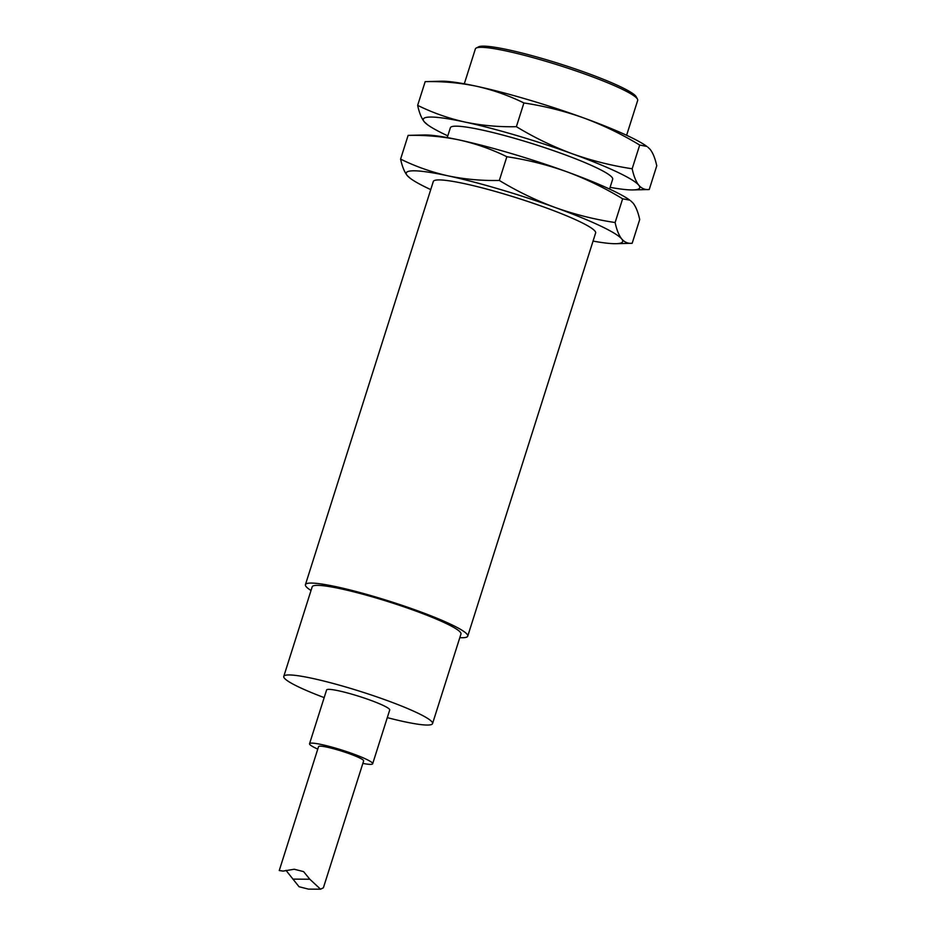 <?xml version="1.0" encoding="UTF-8"?>
<svg xmlns="http://www.w3.org/2000/svg" width="936" height="936" viewBox="0 0 936 936"><rect width="100%" height="100%" fill="white"/><g stroke="black" fill="none" stroke-linecap="round" stroke-linejoin="round"><path stroke-width="1.4" d="M467.731 636.152L595.624 232.994A85.141 9.641 -162.4 0 0 545.091 207.464A85.141 9.641 -162.4 0 0 433.31 181.502L305.428 584.661A85.141 9.641 17.6 0 1 417.199 610.623A85.141 9.641 17.6 0 1 467.731 636.152A85.141 9.641 17.6 0 1 459.798 637.673M311.021 590.476A85.141 9.641 17.6 0 1 305.428 584.661M430.747 189.61A113.513 12.847 17.6 0 1 410.483 178.483A113.513 12.847 17.6 0 1 407.207 175.547A113.513 12.847 17.6 0 1 448.04 175.839A113.513 12.847 17.6 0 1 555.305 207.546A113.513 12.847 17.6 0 1 621.726 238.961A113.513 12.847 17.6 0 1 616.017 243.688A113.513 12.847 17.6 0 1 593.05 241.09M432.549 723.598L460.968 634A78.039 8.833 -162.4 0 0 414.648 610.611A78.039 8.833 -162.4 0 0 312.191 586.802L283.772 676.4A78.039 8.833 17.6 0 1 386.229 700.198A78.039 8.833 17.6 0 1 432.549 723.598A78.039 8.833 17.6 0 1 387.293 717.631M616.017 243.688L632.174 243.278C628.126 243.746 624.64 242.307 621.726 238.961C618.895 235.334 616.695 229.858 615.116 222.534C594.746 219.48 574.809 214.484 555.305 207.546C535.872 200.327 517.21 191.295 499.321 180.449C481.783 180.823 464.677 179.291 448.04 175.839C431.484 172.107 415.666 166.538 400.596 159.108C402.176 166.444 404.375 171.92 407.207 175.547L410.483 178.483M324.184 697.612A78.039 8.833 17.6 0 1 283.772 676.4M400.596 159.108L408.119 135.381C425.669 135.006 442.763 136.551 459.412 140.002C475.968 143.723 491.774 149.292 506.856 156.721L499.321 180.449M506.856 156.721C527.214 159.763 547.15 164.759 566.666 171.709C586.1 178.916 604.75 187.949 622.639 198.795L615.116 222.534M622.639 198.795L629.811 200.175A113.513 12.847 -162.4 0 0 566.666 171.709A113.513 12.847 -162.4 0 0 459.412 140.002A113.513 12.847 -162.4 0 0 424.289 134.983L408.119 135.381M632.174 243.278L639.709 219.55C638.118 212.215 635.918 206.739 633.099 203.124L630.794 200.901M372.668 763.764L389.715 710.003A33.111 3.744 -162.4 0 0 370.071 700.081A33.111 3.744 -162.4 0 0 326.594 689.984L309.547 743.734A33.111 3.744 17.6 0 1 353.012 753.831A33.111 3.744 17.6 0 1 372.668 763.764A33.111 3.744 17.6 0 1 362.852 763.402M317.772 749.104A33.111 3.744 17.6 0 1 309.547 743.734M349.608 753.808A23.646 2.679 -162.4 0 0 318.568 746.6L279.244 870.55L283.152 871.1L294.196 869.24L303.592 871.615L309.828 879.243L320.557 889.2L323.388 887.808L363.648 760.898A23.646 2.679 -162.4 0 0 349.608 753.808M609.558 189.049L612.67 179.232A85.141 9.641 -162.4 0 0 562.138 153.715A85.141 9.641 -162.4 0 0 450.368 127.752L447.256 137.569M320.557 889.2L308.435 889.118L299.04 886.731L285.995 870.351M447.794 135.849A113.513 12.847 17.6 0 1 427.53 124.734A113.513 12.847 17.6 0 1 424.254 121.785A113.513 12.847 17.6 0 1 465.087 122.078A113.513 12.847 17.6 0 1 572.352 153.785A113.513 12.847 17.6 0 1 638.773 185.199A113.513 12.847 17.6 0 1 633.064 189.926A113.513 12.847 17.6 0 1 610.096 187.34M633.064 189.926L649.233 189.517C645.173 189.996 641.687 188.557 638.773 185.199C635.953 181.572 633.754 176.097 632.163 168.772C611.805 165.719 591.868 160.723 572.352 153.785C552.919 146.578 534.269 137.545 516.38 126.688C498.829 127.074 481.736 125.529 465.087 122.078C448.531 118.357 432.713 112.788 417.643 105.358C419.223 112.683 421.434 118.158 424.254 121.785L427.53 124.734M417.643 105.358L425.178 81.631C442.716 81.257 459.81 82.789 476.459 86.241C493.015 89.961 508.833 95.542 523.903 102.96L516.38 126.688M523.903 102.96C544.272 106.014 564.209 111.01 583.725 117.948C603.147 125.167 621.808 134.187 639.697 145.045L632.163 168.772M639.697 145.045L646.87 146.425A113.513 12.847 -162.4 0 0 583.725 117.948A113.513 12.847 -162.4 0 0 476.459 86.241A113.513 12.847 -162.4 0 0 441.336 81.221L425.178 81.631M649.233 189.517L656.756 165.789C655.177 158.465 652.977 152.989 650.146 149.362L647.841 147.151M626.605 135.299L637.685 100.398A85.141 9.641 -162.4 0 0 637.486 99.181A85.141 9.641 -162.4 0 0 587.153 74.868A85.141 9.641 -162.4 0 0 476.237 48.028A85.141 9.641 -162.4 0 0 475.371 48.906L464.303 83.807M637.486 99.181L636.258 96.841A83.246 9.418 -162.4 0 0 587.036 73.078A83.246 9.418 -162.4 0 0 478.589 46.835L476.237 48.028M309.828 879.243L292.804 879.115"/></g></svg>
